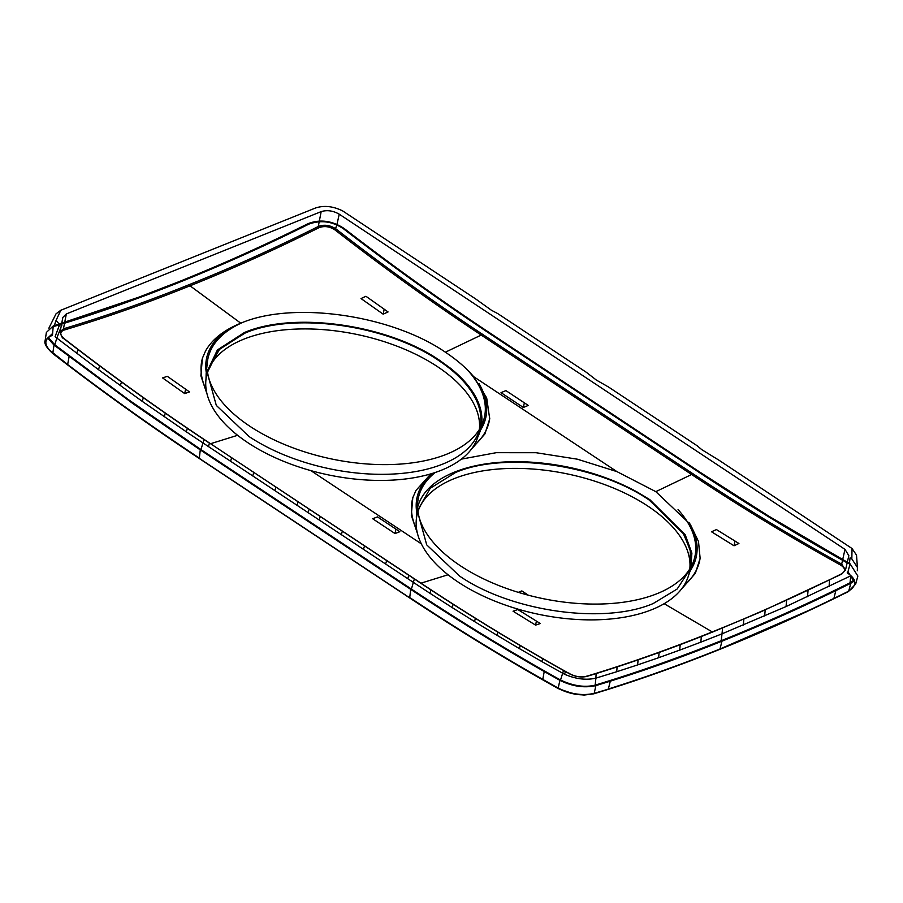 <?xml version="1.0" encoding="UTF-8"?>
<svg xmlns="http://www.w3.org/2000/svg" width="903" height="903" viewBox="0 0 903 903"><rect width="100%" height="100%" fill="white"/><g stroke="black" fill="none" stroke-linecap="round" stroke-linejoin="round"><path stroke-width="1.35" d="M240.785 323.195C292.854 300.801 390.92 314.752 445.382 352.193L481.209 335.058C431.837 302.358 383.12 267.333 335.069 229.994C329.663 226.416 324.245 225.671 318.838 227.77C275.539 249.431 232.602 268.778 190.036 285.811L240.785 323.195C223.809 330.114 212.07 339.37 205.545 350.985L202.385 358.288L200.884 375.84L207.114 394.284M383.165 314.165L361.019 298.566L365.918 296.263L388.064 311.941L383.165 314.165L384.181 309.232M847.307 562.264L848.831 555.672L844.982 549.374L339.246 214.192C333.117 210.681 327.089 209.823 321.175 211.618L66.337 313.928L62.838 317.438L61.72 323.376M849.497 563.032L848.922 563.167M848.086 563.37L846.98 563.664M48.852 328.207L56.02 313.849L60.806 310.26L315.632 207.95C324.132 205.241 333.117 206.211 342.598 210.873L475.61 298.904L491.446 310.26L497.756 313.589L586.352 372.307L596.364 380.073L608.498 386.992L697.093 445.71L701.812 449.671L719.251 460.383L852.026 548.505L856.518 555.119L857.421 567.423L851.834 558.934L850.062 557.828L849.351 564.082L849.949 564.42M59.271 324.132L56.076 320.373L60.806 310.26M47.611 338.049L54.078 345.115L133.057 403.697L200.285 449.897L200.985 449.615L128.621 399.747L54.778 344.833L56.821 338.061L55.106 336.638L59.677 324.459L61.799 325.554M852.026 548.505L851.834 558.934M854.294 579.884L850.05 582.796C806.661 604.344 763.712 623.646 721.204 640.712L722.016 633.838L700.818 642.168L701.36 636.491M850.773 583.282L835.817 590.641L833.898 598.441L833.108 598.802L848.685 591.183L850.829 583.259L850.05 582.796L850.728 575.832L786.061 606.556L722.016 633.838L722.581 627.991M700.818 642.168L679.688 650.126L680.207 644.652M679.688 650.126L658.637 657.711L659.111 652.451M658.637 657.711L637.665 664.901L638.071 659.879M637.665 664.901L616.749 671.719L617.076 666.911M616.749 671.719L595.89 678.142L596.115 673.57L595.89 678.142C586.228 680.365 575.787 679.067 564.544 674.27L541.834 661.583L542.771 658.682M564.544 674.27L565.459 671.55M541.834 661.583L519.315 648.557L520.252 645.555M519.315 648.557L496.864 635.204L497.801 632.123M496.864 635.204L474.481 621.546L475.441 618.386M474.481 621.546L452.177 607.572L453.148 604.321M452.177 607.572L429.941 593.282L430.945 589.93M559.826 680.309L560.537 680.027C509.315 651.3 465.609 624.865 411.407 589.072L410.707 589.354L200.285 449.897L199.292 458.352L409.702 597.809C454.931 627.743 499.461 655.138 543.301 680.004L558.72 688.696C570.651 694.52 582.175 696.202 593.282 693.764L607.471 689.395L594.197 693.357C582.616 695.953 570.617 694.193 558.201 688.086L559.894 680.343L544.238 671.527C500.036 646.334 458.431 620.914 410.707 589.354L409.702 597.809L199.292 458.352C154.086 428.349 110.335 397.252 68.064 365.038L53.209 353.671C43.66 345.251 43.412 339.133 52.453 335.318L53.232 325.972L138.577 297.256L179.279 281.544C221.698 264.41 254.612 249.634 293.159 230.987L308.183 223.617C320.17 219.023 332.191 220.671 344.246 228.561L343.603 228.888C332.586 221.337 321.005 219.745 308.86 224.125C266.227 245.334 223.278 264.635 180.013 282.029C137.504 299.107 95.504 313.905 54.022 326.434L56.076 320.373M343.603 228.888C392.331 266.351 435.539 297.572 489.81 333.659L700.231 473.116C754.581 508.965 796.311 534.226 845.648 562.005L850.05 563.799L768.758 516.155L700.931 472.833L490.51 333.388L489.81 333.659M563.528 670.466L560.537 680.027C573.213 685.987 584.772 687.68 595.201 685.117L598.587 684.09C638.24 672.035 679.112 657.576 721.204 640.712L721.937 641.198L720.03 648.975L808.343 610.609M309.142 509.236L308.104 512.622L319.177 519.97L407.772 578.688L408.788 575.279M385.626 564.003L386.642 560.594M363.48 549.329L364.496 545.92M341.323 534.644L342.339 531.235M319.177 519.97L320.193 516.561M411.407 589.061L200.985 449.615L411.407 589.072L414.342 578.958M308.104 512.622L297.031 505.285L298.046 501.876M60.952 327.428L56.821 338.061L98.472 369.643L142.245 401.35L143.34 397.715M409.251 597.222C454.457 627.145 498.964 654.54 542.782 679.395L558.201 688.086M142.245 401.35L186.3 431.803L187.339 428.338M594.197 693.357L593.282 693.764L594.197 693.357L595.878 685.614C584.309 688.199 572.31 686.438 559.894 680.343M850.829 583.259L854.622 580.821M847.894 591.544C857.353 585.72 857.128 579.5 847.206 572.874L847.973 571.746L855.705 583.981L857.85 576.046L850.05 563.799M54.078 345.115L54.778 344.833L48.299 337.417M53.119 326.739L54.022 326.434L53.288 325.949M53.232 325.972L46.38 332.428L45.15 340.487C43.92 343.411 46.493 347.79 52.882 353.637L67.736 365.004C109.918 397.139 153.657 428.248 198.976 458.318L409.398 597.775C454.615 627.709 499.145 655.104 542.985 679.982L558.404 688.673L574.579 694.17L584.196 695.05L593.768 693.831L607.956 689.452C644.629 678.04 685.648 663.118 719.68 649.415C757.831 634.087 795.814 617.234 833.616 598.847L848.414 591.589L855.705 583.981M595.878 685.614L610.281 681.178C647.677 669.36 680.569 657.723 721.937 641.198C763.938 624.233 797.913 608.994 835.817 590.641M445.382 352.193C457.053 360.004 466.467 368.142 473.623 376.63L486.694 397.941L489.708 418.845L484.911 433.948L470.835 449.897M417.547 533.775L411.305 515.32L412.795 497.756L415.956 490.453L430.9 473.849M461.343 459.142L496.244 452.685L535.987 452.696L577.344 459.187L616.93 471.614L655.815 491.65L691.608 474.504C740.911 507.204 790.689 537.454 840.93 565.255L841.686 564.104L845.513 569.974L847.172 562.862M523.368 407.479L501.018 392.658L505.906 390.604L528.255 405.413L523.368 407.479L524.338 402.817M395.006 533.549L372.668 518.74L377.499 516.9L399.848 531.709L395.006 533.549L395.932 529.113M513.062 611.218L517.848 609.536L540.333 623.544L535.581 625.113L513.062 611.218M528.311 595.201L521.844 590.912L518.288 592.345M535.581 625.113L536.405 621.14M184.697 393.595L189.495 391.913L167.326 376.325L162.585 377.905L184.697 393.595L185.6 389.216M242.557 322.506A141.331 72.793 -168.1 0 0 207.351 362.317L206.166 373.413L217.386 349.969L244.341 332.564C294.062 311.163 387.477 324.425 439.434 360.229L450.371 368.164A140.191 72.206 -168.1 0 1 480.148 431.16L483.545 420.527A141.331 72.793 -168.1 0 0 467.652 370.162M207.543 372.16A141.331 72.793 -168.1 0 0 299.378 450.134A141.331 72.793 -168.1 0 0 446.646 454.22A141.331 72.793 -168.1 0 0 479.391 429.444M205.997 379.192L206.166 373.413M477.98 436.51A140.191 72.206 -168.1 0 0 480.148 431.16M734.026 545.784L738.925 543.482L716.429 529.576L711.519 531.777L734.026 545.784L734.997 541.089M344.303 228.606L359.326 240.108C402.016 272.503 442.809 301.704 490.51 333.388M435.201 472.495A141.331 72.793 -168.1 0 0 417.762 501.775L416.588 512.87A140.191 72.206 -168.1 0 0 416.407 518.649M417.965 511.617A141.331 72.793 -168.1 0 0 509.8 589.591A141.331 72.793 -168.1 0 0 657.068 593.677A141.331 72.793 -168.1 0 0 689.813 568.901M688.391 575.967L693.967 559.984A141.331 72.793 -168.1 0 0 678.063 509.619M690.569 570.606L691.89 553.133L685.219 534.779L649.855 499.686L637.62 492.27A140.191 72.206 -168.1 0 0 454.751 472.021A140.191 72.206 -168.1 0 0 416.588 512.87M417.717 512.396L426.724 544.881L459.593 576.08C511.098 611.602 603.926 624.774 653.196 603.531L677.182 589.004L689.723 569.725M689.203 572.818L690.49 566.712L690.287 550.074L683.029 532.815L649.122 499.98C597.617 464.458 504.788 451.286 455.518 472.517L430.246 488.275L418.224 509.337L416.938 515.444A139.118 71.653 -168.1 0 0 458.306 582.175A139.118 71.653 -168.1 0 0 651.91 609.638A139.118 71.653 -168.1 0 0 689.203 572.818A139.118 71.653 -168.1 0 0 647.835 506.086A139.118 71.653 -168.1 0 0 454.232 478.624A139.118 71.653 -168.1 0 0 416.938 515.444M478.782 433.361L480.069 427.254A139.118 71.653 -168.1 0 0 438.7 360.523C387.195 325.001 294.378 311.828 245.097 333.06L219.824 348.818L207.814 369.88L206.527 375.987A139.118 71.653 -168.1 0 0 247.885 442.718A139.118 71.653 -168.1 0 0 441.499 470.181A139.118 71.653 -168.1 0 0 478.782 433.361A139.118 71.653 -168.1 0 0 437.424 366.629A139.118 71.653 -168.1 0 0 243.81 339.167A139.118 71.653 -168.1 0 0 206.527 375.987M207.295 372.939L216.314 405.424L249.172 436.623A139.118 71.653 -168.1 0 0 442.786 464.074A139.118 71.653 -168.1 0 0 479.301 430.279M439.434 360.229L438.79 360.489C387.218 324.922 294.344 311.749 245.018 333.004L244.341 332.564M655.815 491.65L690.276 524.304L698.504 541.529L700.13 558.291L695.333 573.394L681.268 589.332M52.013 334.02L45.15 340.487M48.818 349.495L67.646 364.496C109.918 396.688 153.645 427.785 198.841 457.765M608.374 688.978C644.471 677.679 681.697 664.348 720.03 648.975L719.183 649.37C680.828 664.743 643.591 678.085 607.471 689.395L608.374 688.978L610.281 681.178M52.803 353.129L54.022 345.07M847.973 571.746L850.107 563.833M297.031 505.285L208.435 446.567L209.451 443.159M230.581 461.252L231.597 457.844M252.727 475.926L253.743 472.517M274.884 490.611L275.9 487.202M743.293 625.124L743.858 619.142M764.638 616.027L765.202 609.931M786.061 606.556L786.592 600.348M807.553 596.702L808.038 590.393M829.112 586.465L829.518 580.087M76.699 353.31L77.951 349.461M98.472 369.643L99.669 365.85M120.325 385.649L121.465 381.935M164.244 416.734L165.305 413.19M482.021 333.952L692.42 473.398L691.608 474.504L481.209 335.058L482.021 333.952C432.661 301.263 383.978 266.261 335.95 228.922C330.046 225.073 324.166 224.26 318.285 226.495C275.009 248.156 232.094 267.491 189.54 284.501L190.036 285.811C147.415 302.979 105.369 317.754 63.887 330.126L63.447 328.805C104.917 316.434 146.952 301.67 189.54 284.501M335.069 229.994L336.842 224.926M318.838 227.77L318.285 226.495L319.233 221.63M844.982 549.374L842.68 559.668M842.555 560.266L841.686 564.104C791.457 536.326 741.702 506.086 692.42 473.398M339.246 214.192L336.977 224.35M321.175 211.618L319.346 221.021M66.337 313.928L64.689 322.45M64.542 323.218L63.447 328.805L60.106 331.864C61.291 336.322 62.567 338.591 63.91 338.693C112.164 376.043 160.948 411.046 210.241 443.678M840.93 565.255C845.58 568.348 845.693 571.272 841.257 574.003L842.047 573.619M841.257 574.003C797.834 595.585 754.829 614.887 712.241 631.908L713.099 631.502L712.241 631.908L664.156 603.701M595.935 685.603L595.201 685.117L595.89 678.142M429.941 593.282L407.772 578.688M200.997 449.604L203.931 439.49M208.435 446.567L186.3 431.803M544.238 671.527L542.782 679.395L543.301 680.004L542.782 679.395M700.931 472.833L700.231 473.116M179.279 281.544L180.013 282.029M308.126 223.639L308.86 224.125M833.108 598.802C795.498 617.099 757.527 633.951 719.183 649.37M310.835 470.61L421.351 543.854M473.623 376.63L616.93 471.614M237.613 435.302L210.557 443.712L420.493 582.853M448.046 574.771L420.967 583.169C470.294 615.891 520.004 646.164 570.098 673.988C575.696 676.708 581.092 677.498 586.295 676.358C627.664 663.897 669.642 649.088 712.241 631.908M63.887 330.126C59.654 331.909 59.767 334.776 64.237 338.727L63.842 338.173L64.237 338.727C112.48 376.066 161.242 411.068 210.557 443.712L420.651 583.135C469.978 615.846 519.688 646.13 569.782 673.965C575.583 676.821 581.25 677.645 586.781 676.426C628.161 663.953 670.15 649.133 712.749 631.965L760.845 611.839L841.777 574.048L845.513 569.974M480.419 430.302A142.719 73.504 -168.1 0 0 481.83 427.943A142.719 73.504 -168.1 0 0 479.008 383.617M226.495 330.306A142.719 73.504 -168.1 0 0 210.647 347.418A142.719 73.504 -168.1 0 0 206.256 372.521M473.432 446.263A146.862 75.638 -168.1 0 0 485.092 432.289A146.862 75.638 -168.1 0 0 489.787 418.033M202.644 357.509A146.862 75.638 -168.1 0 0 206.211 389.949M690.84 569.759A142.719 73.504 -168.1 0 0 692.24 567.4A142.719 73.504 -168.1 0 0 689.35 522.95M432.21 473.454A142.719 73.504 -168.1 0 0 421.058 486.875A142.719 73.504 -168.1 0 0 416.678 511.978M683.853 585.72A146.862 75.638 -168.1 0 0 695.502 571.746A146.862 75.638 -168.1 0 0 700.209 557.478M413.055 496.977A146.862 75.638 -168.1 0 0 416.633 529.406M689.858 569.703L690.874 552.478L684.113 534.418L649.201 499.946L649.855 499.686M207.171 372.883L218.503 350.014L245.018 333.004M637.62 492.27L649.201 499.946M438.79 360.489L450.371 368.176M570.098 673.988L569.579 673.356L570.098 673.988M69.102 356.629L67.646 364.496M586.295 676.358L587.21 675.929M857.421 567.423L857.319 570.775M61.573 324.132L60.106 331.864"/></g></svg>
